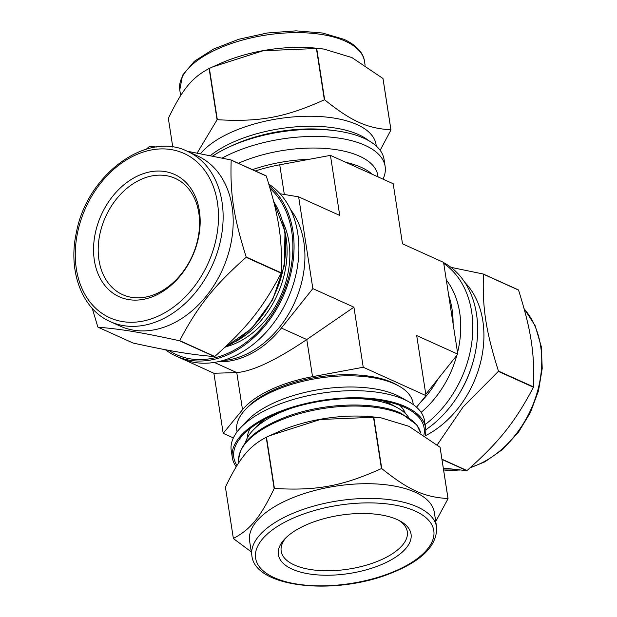 <?xml version="1.0" encoding="UTF-8"?>
<svg xmlns="http://www.w3.org/2000/svg" width="617" height="617" viewBox="0 0 617 617"><rect width="100%" height="100%" fill="white"/><g stroke="black" fill="none" stroke-linecap="round" stroke-linejoin="round"><path stroke-width="0.93" d="M381.453 468.573C342.111 486.235 316.868 490.924 274.411 488.463L266.475 437.168L269.899 435.602L320.292 419.491L373.509 417.277L381.453 468.573A109.363 48.018 -8.8 0 1 381.753 468.588L373.809 417.293L380.967 417.825L408.986 426.324L440.06 447.248L448.004 498.544C424.249 497.163 408.624 490.099 381.753 468.588M435.741 521.473L448.05 498.69L440.106 447.387A109.363 48.018 -8.8 0 0 440.06 447.248M233.365 538.44L225.421 487.137C239.45 458.03 249.067 446.276 266.212 437.291L274.156 488.587C260.127 517.694 250.51 529.455 233.365 538.44A109.363 48.018 -8.8 0 0 233.411 538.579L251.281 551.868M266.282 176.022C278.899 216.135 282.432 238.972 281.275 272.868L246.183 256.996C233.573 216.883 230.041 194.039 231.19 160.15L266.282 176.022A109.363 81.521 114.3 0 0 266.112 175.83L231.02 159.957L187.067 151.188M156.525 147.016L149.615 146.406A109.363 81.521 114.3 0 0 149.353 146.53L146.376 149.16M179.678 340.607C198.173 305.67 213.837 286.026 246.098 257.312L281.19 273.184C262.695 308.122 247.031 327.766 214.77 356.479L179.678 340.607A109.363 81.521 114.3 0 1 179.547 340.669A109.363 81.521 114.3 0 1 179.416 340.731L214.508 356.595C190.291 354.536 171.094 351.335 133.102 343.044L98.01 327.18C122.235 329.247 141.432 332.44 179.416 340.731M92.257 308.392L97.841 326.987A109.363 81.521 114.3 0 0 98.01 327.18M380.157 150.317L390.962 129.932L383.018 78.629A109.363 48.018 171.2 0 0 382.972 78.49L390.916 129.794C367.161 128.405 351.536 121.341 324.665 99.831L316.722 48.535L323.879 49.067L351.898 57.566L382.972 78.49M209.387 68.41L212.811 66.844L263.204 50.733L316.421 48.519L324.365 99.815C285.023 117.477 259.78 122.174 217.323 119.706L209.387 68.41A109.363 48.018 171.2 0 0 209.256 68.472A109.363 48.018 171.2 0 0 209.124 68.533L217.068 119.829L197.193 152.993M172.783 147.085L168.341 118.387C182.362 89.272 191.98 77.518 209.124 68.533M236.226 466.753A97.779 42.935 -8.8 0 1 232.339 457.691A97.779 42.935 -8.8 0 1 322.398 400.302A97.779 42.935 -8.8 0 1 425.591 427.766A97.779 42.935 -8.8 0 1 425.128 435.934M237.013 465.488A96.283 42.28 -8.8 0 1 242.79 435.162A96.283 42.28 -8.8 0 1 322.498 400.95A96.283 42.28 -8.8 0 1 408.816 409.457A96.283 42.28 -8.8 0 1 423.887 435.085M269.899 435.602L277.681 432.093A92.141 40.46 -8.8 0 1 374.635 417.084L380.967 417.825M269.367 185.925A97.779 72.891 114.3 0 1 290.869 273.431A97.779 72.891 114.3 0 1 229.833 353.842A97.779 72.891 114.3 0 1 176.107 356.117A97.779 72.891 114.3 0 1 165.418 349.731M270.138 188.532A96.283 71.773 114.3 0 1 289.412 274.65A96.283 71.773 114.3 0 1 229.632 352.515A96.283 71.773 114.3 0 1 168.842 350.363M383.01 179.138A97.779 42.935 171.2 0 0 385.139 166.443L384.044 159.387A97.779 42.935 171.2 0 0 327.033 129.863A97.779 42.935 171.2 0 0 228.028 147.486A97.779 42.935 171.2 0 0 212.718 156.047M376.277 146.052L376.046 144.54A92.141 40.46 171.2 0 0 322.321 116.713A92.141 40.46 171.2 0 0 229.023 133.326A92.141 40.46 171.2 0 0 200.548 153.625M237.067 431.892L236.843 430.473A89.156 39.149 -8.8 0 1 245.157 409.819A89.156 39.149 -8.8 0 1 318.966 378.144A89.156 39.149 -8.8 0 1 398.898 386.026A89.156 39.149 -8.8 0 1 413.066 403.194L413.29 404.605M232.339 457.691L231.244 450.626A97.779 42.935 -8.8 0 1 240.36 427.982L246.893 421.002A89.156 39.149 -8.8 0 1 320.701 389.327A89.156 39.149 -8.8 0 1 400.634 397.201L408.963 401.875A97.779 42.935 -8.8 0 1 424.504 420.709L425.591 427.766M245.157 409.819L247.17 407.675A86.511 37.984 -8.8 0 1 318.781 376.941A86.511 37.984 -8.8 0 1 396.338 384.584L398.898 386.026M247.98 435.201A80.21 35.223 -8.8 0 1 247.702 434.746M404.012 410.544A80.21 35.223 -8.8 0 1 403.888 411.069M247.309 437.939A80.21 35.223 -8.8 0 1 250.209 428.453M399.716 405.307A80.21 35.223 -8.8 0 1 405.354 413.475M240.36 427.982A97.779 42.935 -8.8 0 1 321.303 393.237A97.779 42.935 -8.8 0 1 408.963 401.875M245.396 442.644A84.19 36.966 -8.8 0 1 252.754 430.519L256.772 426.231A78.883 34.637 -8.8 0 1 265.534 418.742M382.178 400.688A78.883 34.637 -8.8 0 1 392.798 405.168L397.919 408.045A84.19 36.966 -8.8 0 1 408.593 417.377M385.471 562.804A67.122 29.469 -8.8 0 1 303.07 572.746A67.122 29.469 -8.8 0 1 284.63 539.088A67.122 29.469 -8.8 0 1 340.191 515.241A67.122 29.469 -8.8 0 1 400.364 521.172A67.122 29.469 -8.8 0 1 385.471 562.804M398.69 520.285A63.806 28.02 -8.8 0 1 407.297 531.661A63.806 28.02 -8.8 0 1 382.995 558.948A63.806 28.02 -8.8 0 1 318.395 570.447A63.806 28.02 -8.8 0 1 281.19 551.189A63.806 28.02 -8.8 0 1 285.964 537.739M251.875 555.724L249.6 541.009A93.468 41.046 -8.8 0 1 335.687 486.15A93.468 41.046 -8.8 0 1 434.337 512.411L436.612 527.126A93.468 41.046 -8.8 0 0 417.377 506.919A93.468 41.046 -8.8 0 0 311.284 506.804A93.468 41.046 -8.8 0 0 251.875 555.724C255.099 587.592 333.411 595.521 388.571 574.149C421.311 561.617 437.33 545.945 436.612 527.126M252.754 430.519A84.19 36.966 -8.8 0 1 292.227 407.906M353.464 398.428A84.19 36.966 -8.8 0 1 397.919 408.045M290.638 209.687A89.156 66.466 114.3 0 1 246.368 354.197A89.156 66.466 114.3 0 1 222.382 360.644M283.087 222.59A80.21 59.795 114.3 0 1 237.183 342.659A80.21 59.795 114.3 0 1 227.079 346.453M268.827 184.128A97.779 72.891 114.3 0 1 296.623 271.349A97.779 72.891 114.3 0 1 234.668 356.024A97.779 72.891 114.3 0 1 180.943 358.307L176.107 356.117M156.093 295.181A67.122 50.031 114.3 0 1 96.769 227.249A67.122 50.031 114.3 0 1 187.73 184.336A67.122 50.031 114.3 0 1 156.093 295.181M198.797 212.942A63.806 47.563 114.3 0 1 157.651 293.144A63.806 47.563 114.3 0 1 122.59 294.633A63.806 47.563 114.3 0 1 105.538 216.899A63.806 47.563 114.3 0 1 175.166 178.359A63.806 47.563 114.3 0 1 198.797 212.942M187.391 151.327L197.455 155.885A93.468 69.675 114.3 0 1 231.923 237.954A93.468 69.675 114.3 0 1 171.788 324.033A93.468 69.675 114.3 0 1 120.431 326.216L110.366 321.665C82.007 309.479 67.739 271.164 76.377 232.547C86.812 175.051 146.437 130.603 187.391 151.327A93.468 69.675 114.3 0 1 222.012 201.99A93.468 69.675 114.3 0 1 161.723 319.483A93.468 69.675 114.3 0 1 110.366 321.665M285.139 232.594A84.19 62.757 114.3 0 1 235.941 341.386M372.298 174.295A89.156 39.149 171.2 0 0 345.859 162.34M309.21 159.309A89.156 39.149 171.2 0 0 252.415 169.629M378.036 176.894L377.805 175.413A89.156 39.149 171.2 0 0 327.419 148.628A89.156 39.149 171.2 0 0 238.363 163.281M385.139 166.443A97.779 42.935 171.2 0 0 328.128 136.928A97.779 42.935 171.2 0 0 229.123 154.551A97.779 42.935 171.2 0 0 222.228 158.045M323.879 49.067L318.279 48.411A93.468 41.046 171.2 0 0 219.93 63.636L212.811 66.844M437.175 444.919L463.058 407.004L498.351 371.38L533.443 387.245C514.956 422.182 499.292 441.826 467.03 470.54L441.934 459.195M518.542 290.083C531.152 330.203 534.692 353.04 533.535 386.928L498.443 371.064C485.834 330.951 482.293 308.107 483.45 274.218L518.542 290.083A109.363 81.521 -65.7 0 0 518.373 289.89L483.281 274.025L450.965 267.338M441.973 459.449L466.768 470.663L443.307 468.064M425.792 429.764A97.779 72.891 -65.7 0 0 477.026 341.471A97.779 72.891 -65.7 0 0 443.615 262.603M425.144 435.864A92.141 68.688 -65.7 0 0 480.311 363.39A92.141 68.688 -65.7 0 0 464.771 282.293M420.416 402.446A89.156 66.466 -65.7 0 0 437.977 378.985M453.102 323.886A89.156 66.466 -65.7 0 0 448.698 295.427M421.126 412.357A89.156 66.466 -65.7 0 0 456.804 355.384M457.544 352.546A89.156 66.466 -65.7 0 0 446.299 279.941M425.105 424.604A97.779 72.891 -65.7 0 0 443.746 263.436M213.891 373.254L236.758 372.583C252.646 371.295 275.992 360.282 306.78 339.543L353.934 307.181L363.236 367.254L312.534 376.671A89.488 39.295 171.2 0 0 242.512 409.711L223.192 433.327L213.891 373.254L173.323 354.76M255.353 170.963A89.488 39.295 -8.8 0 1 279.732 164.793L330.434 155.368L393.199 183.75L402.492 243.815L443.584 262.395L457.791 354.143L426.332 393.6A89.488 66.713 114.3 0 1 425.784 394.271M217.847 361.763A89.488 66.713 -65.7 0 0 281.383 328.059L312.842 288.602L298.643 196.854L339.728 215.433L330.434 155.368M416.537 407.197L426 395.628L416.699 335.563L457.791 354.143M426 395.628L363.236 367.254M223.192 433.327L233.373 437.931M312.842 288.602L353.934 307.181M298.643 196.854L280.064 193.761M415.241 511.084A90.151 39.588 -8.8 0 1 356.85 582.448A90.151 39.588 -8.8 0 1 262.009 539.567A90.151 39.588 -8.8 0 1 415.241 511.084M238.794 462.526A92.141 40.46 -8.8 0 1 297.355 414.3A92.141 40.46 -8.8 0 1 401.945 414.416A92.141 40.46 -8.8 0 1 420.64 432.957L416.853 424.951L401.212 413.336C375.051 400.919 323.47 402.623 285.995 416.945C253.68 429.501 237.938 444.695 238.794 462.526L238.818 462.696M217.408 202.307A90.151 67.207 114.3 0 1 122.328 321.55A90.151 67.207 114.3 0 1 100.864 182.91A90.151 67.207 114.3 0 1 217.408 202.307M273.74 201.728A92.141 68.688 114.3 0 1 284.591 231.244A92.141 68.688 114.3 0 1 225.197 347.055M215.372 49.977A93.468 41.046 171.2 0 0 179.771 89.943L182.547 75.235L194.378 61.26L213.752 48.959L238.848 39.241L267.23 33.002L296.083 30.85L322.529 33.017L344.047 39.341C358.57 46.121 363.745 54.712 364.508 61.345A93.468 41.046 171.2 0 0 345.273 41.138A93.468 41.046 171.2 0 0 215.372 49.977M368.819 140.73A92.141 40.46 171.2 0 0 358.631 134.622A92.141 40.46 171.2 0 0 230.573 143.337A92.141 40.46 171.2 0 0 210.412 155.577M332.116 130.326A90.151 39.588 171.2 0 0 231.506 145.905M443.592 469.93A93.468 69.675 -65.7 0 0 458.932 469.961M470.601 467.385A93.468 69.675 -65.7 0 0 540.639 346.068A93.468 69.675 -65.7 0 0 524.195 308.947M457.629 396.315A92.141 68.688 -65.7 0 0 472.799 362.757M242.512 409.711L236.758 372.583L214.307 362.426M281.383 328.059L306.78 339.543L312.534 376.671M279.732 164.793L284.329 194.471M425.63 393.284L426.332 393.6M404.081 412.31L403.742 410.081M248.173 436.443L247.826 434.221M273.647 201.343L285 231.676L284.298 265.842L272.552 299.916L251.582 328.653L224.565 347.641M179.771 89.943L180.642 95.596M364.508 61.345L365.102 65.201M443.608 469.984L459.858 470.054M470.007 467.917L484.885 461.824L502.778 449.346L518.357 432.401L530.365 412.611L538.487 390.854L542.22 368.449L541.325 346.785L535.209 325.776L524.126 308.677"/></g></svg>
